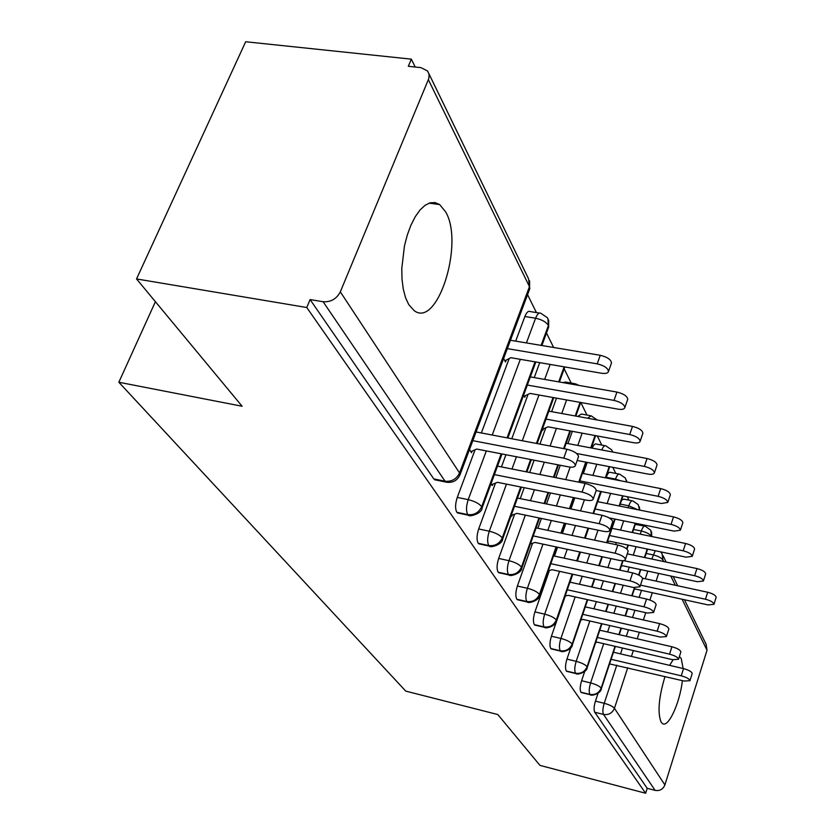 <?xml version="1.0" encoding="UTF-8"?>
<svg xmlns="http://www.w3.org/2000/svg" width="835" height="835" viewBox="0 0 835 835"><rect width="100%" height="100%" fill="white"/><g stroke="black" fill="none" stroke-linecap="round" stroke-linejoin="round"><path stroke-width="1.25" d="M682.404 680.65C679.805 703.164 668.292 728.235 662.426 723.548L661.08 722.066C657.427 712.641 658.731 697.465 664.994 676.527M669.628 665.349L673.083 659.807M679.408 656.487L681.256 658.512L683.124 668.511M408.712 304.545L405.57 297.751L403.305 289.234L402.021 279.349L401.781 268.505L404.474 245.834L407.303 235L410.945 225.137L415.266 216.672L420.047 209.971L425.098 205.285L430.202 202.801L435.129 202.581L439.69 204.596L445.702 211.975C464.385 243.58 437.342 329.094 414.014 310.505L408.712 304.545M684.47 599.76L706.118 644.307L707.026 650.246L664.89 784.931C663.032 789.305 659.775 791.121 655.131 790.39L647.209 788.313L645.643 793.25L539.963 765.382L497.806 714.541L405.768 691.119L118.841 382.242L242.108 406.248L136.533 278.942L245.678 41.75L411.331 59.149L408.325 66.289L420.965 67.645L427.603 71.027L429.096 74.43L428.866 78.386L340.325 291.833L459.542 472.954L529.453 286.645L428.397 79.732M641.437 525.392L640.936 524.37M628.974 500.144L627.283 496.721M615.792 473.424L612.775 467.308M601.816 445.107L597.307 435.964M586.974 415.047L580.784 402.491M571.192 383.067L564.168 368.83M553.636 347.485L546.487 333.008M536.404 312.572L527.563 294.661M415.214 67.03L411.331 59.149M155.404 301.696L118.841 382.242M436.204 480.094L433.803 478.914L310.098 299.577L306.758 307.51L136.533 278.942M433.803 478.914L445.045 481.2L323.103 301.727L310.098 299.577M323.103 301.727C330.827 302.239 336.568 298.94 340.325 291.833M645.643 793.25L306.758 307.51M472.099 451.119L471.504 452.695L469.5 449.522M503.62 358.518L505.478 361.931L506.146 360.167M598.027 693.321L595.438 701.139L604.227 703.3L616.815 665.13M647.209 788.313L594.75 712.255C593.685 709.98 593.915 706.274 595.438 701.139M635.258 524.432L644.547 526.029M581.849 692.664L580.92 692.215C579.803 689.825 580.022 686.005 581.598 680.734L590.606 682.915L603.705 643.681M584.719 671.434L581.598 680.734M621.574 500.144L623.808 499.121L632.105 500.77M567.32 671.497L566.297 671.006C565.097 668.501 565.316 664.535 566.944 659.128L576.192 661.33L589.834 620.979M570.796 647.803L566.944 659.128M615.291 479.749L615.51 479.102L606.21 477.286C607.661 473.393 609.08 471.765 610.479 472.401L618.923 474.029M551.925 649.066L550.787 648.524C549.514 645.883 549.722 641.781 551.424 636.228L560.911 638.441L575.148 596.91M606.21 477.286L605.98 477.944M601.284 491.575L597.797 501.678M588.644 528.231L585.22 538.189M580.419 552.102L577.35 560.995M572.789 574.229L570.054 582.183M565.274 596.044L551.424 636.228M592.213 448.155C593.643 444.773 595.021 443.416 596.336 444.084L604.937 445.692M535.59 625.248L534.327 624.653C532.97 621.866 533.168 617.618 534.932 611.909L544.681 614.142L559.554 571.338M587.214 462.402L583.321 473.518M574.814 497.848L570.931 508.943M565.838 523.514L562.383 533.408M557.54 547.238L554.45 556.068M549.42 570.472L534.932 611.909M577.799 416.435L581.337 414.024L590.084 415.611M518.222 599.916L516.813 599.259C515.362 596.305 515.55 591.9 517.376 586.034L527.396 588.268L542.98 544.138M572.309 431.319L567.957 443.573M560.254 465.262L555.859 477.651M550.432 492.953L546.518 503.964M541.372 518.452L537.886 528.273M532.573 543.23L517.376 586.034M562.978 382.628L565.378 382.044L574.271 383.599M499.716 572.925L498.14 572.194C496.585 569.063 496.762 564.481 498.672 558.438L508.974 560.692L525.319 515.122M556.507 398.149L551.632 411.665M545.808 427.812L539.921 444.105M534.118 460.189L529.682 472.495M524.203 487.682L520.257 498.62M514.642 514.183L498.672 558.438M479.968 544.086L478.194 543.272C476.524 539.953 476.691 535.183 478.685 528.962L489.289 531.217L506.469 484.123M539.723 362.64L534.243 377.597M528.085 394.37L511.792 438.751M505.927 454.72L501.449 466.932M495.51 483.1L478.685 528.962M512.189 515.07L511.73 516.333L511.177 515.456L516.865 513.368L603.214 531.258C607.118 531.978 609.331 531.644 609.853 530.267C609.289 527.626 605.719 525.434 599.133 523.681L602.014 515.268C608.6 517.001 612.159 519.203 612.713 521.875L612.608 522.157M640.121 441.308C639.673 438.417 636.197 436.152 629.705 434.513L632.492 426.403C638.973 428.021 642.439 430.296 642.877 433.208L640.121 441.308C639.547 442.842 637.335 443.302 633.462 442.686L548.063 426.821L542.291 429.347L542.802 430.317L543.314 428.898M526.415 342.924L535.59 318.229L524.891 316.496C526.614 312.28 528.378 310.641 530.194 311.58L539.379 313.052M458.843 513.222L456.839 512.314C455.054 508.776 455.2 503.808 457.277 497.399L468.216 499.654L486.314 450.921M524.891 316.496L515.686 341.129M509.173 358.57L481.357 432.968M475.073 449.783L457.277 497.399M492.817 484.196L492.306 485.594L491.063 483.642M523.618 395.174L524.766 397.272L525.34 395.696M501.177 453.802L481.722 506.657C478.852 512.648 474.186 515.289 467.736 514.6L456.839 512.314M547.843 318.302L548.418 325.483L541.09 345.387M535.037 361.837L507.054 437.853M520.696 486.972L502.284 537.897C499.528 543.71 495.019 546.267 488.767 545.558L478.194 543.272M564.136 366.836L558.698 381.877M553.041 397.523L536.435 443.437M530.622 459.511L526.186 471.806M538.951 517.951L521.489 567.059C518.838 572.716 514.485 575.19 508.411 574.47L498.14 572.194M580.054 402.355L575.221 415.966M569.908 430.881L563.615 448.604M557.853 464.803L553.448 477.182M548.01 492.462L544.096 503.474M556.068 546.925L539.462 594.363C536.915 599.864 532.699 602.254 526.802 601.524L516.813 599.259M595.052 435.546L590.731 447.873M585.753 462.12L578.739 482.16M573.353 497.556L569.47 508.64M564.366 523.211L560.911 533.095M587.61 418.22L591.117 415.799L597.15 419.963M572.142 574.094L556.319 619.977C553.866 625.332 549.785 627.638 544.044 626.908L534.327 624.653M609.206 466.629L605.344 477.818M600.647 491.439L593.059 513.442M588.007 528.106L584.573 538.053M579.772 551.966L576.703 560.859M601.764 449.961C603.194 446.568 604.55 445.201 605.855 445.869L611.627 449.814L612.733 452.027M587.276 599.614L572.163 644.046C569.804 649.265 565.838 651.498 560.254 650.768L550.787 648.524M622.576 495.792L619.121 505.958M614.675 519.026L606.638 542.677M601.878 556.674L598.831 565.619M594.311 578.926L591.587 586.932M620.99 480.866L615.51 479.102C616.961 475.198 618.37 473.56 619.747 474.196L625.332 478.017L626.709 481.983M601.534 623.651L587.078 666.716C584.803 671.799 580.951 673.97 575.513 673.229L566.297 671.006M635.237 523.211L632.126 532.469M627.92 545.015L626.626 548.856M622.659 560.692L619.518 570.065M615.019 583.446L612.326 591.493M608.037 604.258L605.625 611.46M628.118 507.764L628.776 505.801C630.174 501.96 631.531 500.332 632.846 500.916L638.264 504.632L639.527 510.06M614.998 646.311L601.158 688.092C598.956 693.05 595.209 695.158 589.917 694.417L580.92 692.215M640.268 534.149L641.311 531.018C642.668 527.25 643.973 525.633 645.225 526.165L650.851 530.35L651.404 536.435M647.229 549.044L644.432 557.477M640.445 569.533L638.629 574.991M634.433 587.673L631.751 595.772M627.492 608.6L625.091 615.844M621.031 628.097L618.881 634.59M470.856 451.672L476.702 449.053L568.458 466.859C572.539 467.548 574.845 467.109 575.388 465.544C574.762 462.454 570.879 459.991 563.761 458.144L566.923 449.23C574.031 451.067 577.903 453.541 578.509 456.651L578.373 457.058M476.075 431.966L566.923 449.23M472.819 440.661L563.761 458.144M504.883 360.835L510.832 357.693L601.524 373.245C605.563 373.829 607.88 373.245 608.485 371.491C607.984 368.12 604.237 365.584 597.213 363.862L600.25 355.292C607.264 357.004 611.011 359.551 611.491 362.933L611.335 363.392M597.213 363.862L507.325 348.623M600.25 355.292L510.467 340.252M491.7 484.644L497.472 482.317L586.441 500.186C590.439 500.885 592.693 500.509 593.226 499.038C592.631 496.188 588.915 493.871 582.068 492.076L585.084 483.413C591.921 485.198 595.626 487.525 596.211 490.406L596.096 490.74M497.503 466.149L585.084 483.413M494.393 474.604L582.068 492.076M517.46 498.057L602.014 515.268M514.485 506.281L599.133 523.681M530.392 543.94L535.016 542.437L618.892 560.295C622.722 561.026 624.883 560.744 625.384 559.45C624.851 556.997 621.417 554.92 615.071 553.219L617.837 545.025C624.173 546.716 627.607 548.804 628.129 551.277L628.045 551.517M536.101 527.897L617.837 545.025M533.252 535.913L615.071 553.219M548.324 570.785L552.039 569.7L633.577 587.496L639.934 586.786C639.433 584.5 636.113 582.527 629.997 580.857L632.648 572.883C638.765 574.543 642.063 576.515 642.564 578.832L642.501 579.031M553.542 555.88L632.648 572.883M550.808 563.677L629.997 580.857M524.203 396.239L530.068 393.421L618.046 409.16C621.991 409.755 624.256 409.244 624.851 407.595C624.382 404.484 620.77 402.084 614.028 400.414L616.929 392.074C623.661 393.744 627.262 396.145 627.722 399.276L627.596 399.662M614.028 400.414L527.344 385.06M616.929 392.074L530.34 376.909M629.705 434.513L545.996 419.097M632.492 426.403L548.866 411.164M577.173 460.471L647.897 474.061C651.686 474.697 653.857 474.29 654.41 472.84C653.982 470.147 650.632 468.007 644.38 466.41L647.052 458.509C653.294 460.095 656.634 462.246 657.051 464.949L656.968 465.22M644.38 466.41L576.62 453.488M647.052 458.509L566.193 443.239M596.159 490.552L661.435 503.495L667.812 502.409C667.395 499.904 664.169 497.869 658.126 496.314L660.694 488.6C666.727 490.155 669.941 492.191 670.348 494.727L670.275 494.946M658.126 496.314L579.782 480.897M660.694 488.6L582.423 473.341M565.107 596.086L568.03 595.324L647.365 613.036L653.586 612.441C653.106 610.302 649.912 608.423 643.994 606.805L646.551 599.029C652.448 600.647 655.642 602.526 656.122 604.686L656.059 604.853M569.908 582.152L646.551 599.029M567.289 589.76L643.994 606.805M609.101 517.888L674.148 531.144L680.389 530.194C679.993 527.845 676.882 525.914 671.048 524.39L673.511 516.875C679.335 518.389 682.446 520.33 682.842 522.7L682.779 522.887M671.048 524.39L595.125 509.016M673.511 516.875L597.662 501.658M580.847 619.967L583.091 619.445L660.328 637.053L666.424 636.562C665.965 634.558 662.875 632.763 657.155 631.187L659.608 623.609C665.318 625.185 668.407 626.981 668.856 629.005L668.814 629.141M585.293 606.878L659.608 623.609M582.767 614.309L657.155 631.187M595.637 642.543L597.296 642.188L672.54 659.681L678.521 659.285C678.072 657.406 675.087 655.694 669.555 654.149L671.914 646.76C677.446 648.294 680.421 650.016 680.869 651.916L680.828 652.031M599.78 630.195L671.914 646.76M597.349 637.439L669.555 654.149M609.571 663.898L684.074 681.036L689.929 680.723C689.501 678.959 686.61 677.321 681.245 675.818L683.531 668.605C688.885 670.098 691.766 671.747 692.194 673.532L689.929 680.723M613.443 652.218L683.531 668.605M611.095 659.285L681.245 675.818M607.389 541.884L609.654 541.195L686.12 557.175L692.236 556.35C691.85 554.148 688.844 552.3 683.197 550.808L685.577 543.481C691.213 544.963 694.219 546.81 694.595 549.033L694.543 549.19M683.197 550.808L609.55 535.517M685.577 543.481L612.003 528.325M621.23 566.255L622.9 565.786L697.413 581.724L703.404 581.003C703.039 578.937 700.116 577.173 694.657 575.722L696.943 568.562C702.402 570.013 705.314 571.777 705.679 573.864L705.638 574M694.657 575.722L623.609 560.609M696.943 568.562L627.262 553.856M705.471 599.238L707.683 592.245C712.975 593.664 715.793 595.355 716.148 597.317L713.956 604.3C713.591 602.348 710.762 600.668 705.471 599.238L640.487 585.116M634.276 589.333L635.425 589.04L708.08 604.916L713.956 604.3M707.683 592.245L642.491 578.185M434.649 479.781L445.88 482.066L445.045 481.2C451.693 481.868 456.526 479.123 459.542 472.954L460.064 474.666L529.808 288.67L528.534 278.775L428.981 73.845M707.026 650.246L682.111 599.248M675.285 585.262L670.776 576.025M663.71 561.548L662.98 560.066L662.583 561.308M658.606 573.426L656.091 581.118M652.292 592.725L649.901 600.021M645.758 612.681L643.378 619.956M639.339 632.272L637.209 638.796M633.347 650.569L631.437 656.425M627.732 667.708L614.445 708.289L664.89 784.931M655.131 790.39L603.517 714.436L594.75 712.255M660.402 551.799L662.051 553.595L662.98 560.066C661.466 557.864 658.199 556.141 653.168 554.899L646.175 553.428M614.445 708.289C612.326 713.132 608.673 715.178 603.517 714.436C602.473 712.161 602.713 708.445 604.227 703.3C609.362 704.709 612.765 706.379 614.445 708.289M492.212 435.035L520.33 359.321M457.486 512.93L468.383 515.216C468.988 517.293 482.035 513.588 482.098 508.035L481.722 506.657C479.154 503.578 474.656 501.24 468.216 499.654C466.139 506.083 465.982 511.062 467.736 514.6L469.75 515.498M547.489 317.791L540.84 313.282C539.055 312.342 537.302 313.991 535.59 318.229C541.873 319.565 546.142 321.976 548.418 325.483L548.428 327.738M459.824 475.282L460.064 474.666C457.267 480.751 452.539 483.214 445.88 482.066L447.456 482.369M529.63 280.842L529.536 289.401M511.98 469.009L516.447 456.766M522.292 440.744L538.972 395.007M544.66 379.414L550.129 364.425M530.486 500.708L534.421 489.738M539.88 474.499L544.305 462.173M550.088 446.036L556.423 428.376M561.757 413.513L566.61 399.955M547.833 530.361L551.319 520.508M556.434 505.989L560.337 494.936M565.744 479.603L570.159 467.109M577.81 445.431L582.141 433.146M564.136 558.156L567.216 549.294M572.038 535.433L575.482 525.507M580.565 510.895L584.427 499.779M592.902 475.386L596.785 464.239M579.48 584.26L582.214 576.286M586.754 563.02L589.813 554.106M594.593 540.151L598.017 530.173M607.139 503.557L610.604 493.422M593.946 608.83L596.367 601.649M600.668 588.925L603.381 580.909M607.901 567.56L610.928 558.605M615.666 544.566L616.334 542.593M620.562 530.089L623.682 520.863M637.742 509.694L628.776 505.801L620.238 504.089M607.609 631.991L609.769 625.519M613.84 613.308L616.251 606.085M620.52 593.299L623.213 585.241M627.69 571.818L629.256 567.142M633.264 555.118L636.072 546.716M651.446 536.446L651.425 536.394C649.839 534.076 646.467 532.281 641.311 531.018L633.577 529.432M620.53 653.868L622.451 648.043M626.323 636.291L628.473 629.788M632.523 617.514L634.913 610.26M639.151 597.401L641.468 590.366M645.288 578.791L647.814 571.119M651.801 559.033L655.235 550.724M478.779 543.825L489.352 546.111C490.082 548.125 502.524 544.524 502.618 539.139L502.284 537.897C499.873 535.016 495.541 532.782 489.289 531.217C487.306 537.458 487.139 542.239 488.767 545.558L490.552 546.361M501.992 453.958L481.899 508.557M498.662 572.685L508.933 574.96C509.788 576.922 521.656 573.426 521.781 568.186L521.489 567.059C519.203 564.366 515.038 562.237 508.974 560.692C507.075 566.746 506.887 571.338 508.411 574.47L509.997 575.19M573.06 384.392L575.43 383.808L579.093 385.446M521.416 487.118L502.451 539.567M517.283 599.707L527.271 601.972C528.242 603.872 539.567 600.48 539.723 595.386L539.462 594.363C537.302 591.827 533.283 589.802 527.396 588.268C525.58 594.155 525.372 598.57 526.802 601.524L528.211 602.181M539.587 518.076L521.645 568.552M534.755 625.06L544.472 627.315C545.547 629.162 556.36 625.864 556.548 620.906L556.319 619.977C554.273 617.587 550.39 615.645 544.681 614.142C542.927 619.862 542.708 624.121 544.044 626.908L545.307 627.503M556.632 547.04L539.608 595.699M551.183 648.889L560.64 651.133C561.673 652.928 572.205 649.724 572.372 644.891L572.163 644.046C570.221 641.791 566.474 639.923 560.911 638.441C559.22 644.015 559.001 648.117 560.254 650.768L561.391 651.3M572.653 574.198L556.454 621.167M566.652 671.34L575.868 673.553C576.995 675.317 587.068 672.196 587.266 667.478L587.078 666.716C585.231 664.587 581.609 662.792 576.192 661.33C574.563 666.747 574.344 670.714 575.513 673.229L576.536 673.72M587.725 599.718L572.288 645.111M581.254 692.518L590.23 694.71C591.326 696.432 601.137 693.394 601.325 688.791L601.158 688.092C599.394 686.078 595.877 684.345 590.606 682.915C589.04 688.197 588.811 692.027 589.917 694.417L590.836 694.856M601.941 623.745L587.203 667.676M615.374 646.394L601.263 688.958M439.69 204.596L429.138 203.135M663.105 555.766L666.163 562.07M673.198 576.547L677.676 585.773M548.668 320.118L548.658 327.122L541.884 345.523M535.83 361.972L507.857 438.01M564.846 366.951L559.408 382.002M553.751 397.648L537.155 443.573M531.342 459.657L526.895 471.942M580.68 402.47L575.847 416.08M570.545 430.996L564.241 448.729M558.479 464.918L554.085 477.296M548.647 492.587L544.733 503.609M595.606 435.651L591.295 447.977M586.316 462.225L579.302 482.275M573.916 497.66L570.034 508.755M564.93 523.326L561.475 533.21M609.707 466.723L605.845 477.912M601.148 491.544L593.56 513.546M588.508 528.211L585.074 538.158M580.283 552.071L577.215 560.963M623.025 495.875L619.57 506.052M615.124 519.12L607.087 542.771M602.327 556.768L599.29 565.712M594.76 579.031L592.046 587.026M626.803 481.993L626.427 480.24M635.644 523.294L632.533 532.553M628.327 545.098L626.97 549.148M623.098 560.671L619.925 570.148M615.426 583.54L612.733 591.587M608.454 604.342L606.033 611.554M639.746 510.101L639.339 506.835M647.595 549.127L644.797 557.561M640.81 569.616L638.963 575.169M634.809 587.736L632.116 595.856M627.868 608.684L625.467 615.927M621.407 628.181L619.257 634.673M651.728 536.508L651.55 531.968M575.388 465.544L578.509 456.651M611.491 362.933L608.485 371.491M593.226 499.038L596.211 490.406M609.853 530.267L612.713 521.875M625.384 559.45L628.129 551.277M639.934 586.786L642.564 578.832M627.722 399.276L624.851 407.595M657.051 464.949L654.41 472.84M670.348 494.727L667.812 502.409M653.586 612.441L656.122 604.686M682.842 522.7L680.389 530.194M666.424 636.562L668.856 629.005M678.521 659.285L680.869 651.916M694.595 549.033L692.236 556.35M705.679 573.864L703.404 581.003"/></g></svg>
